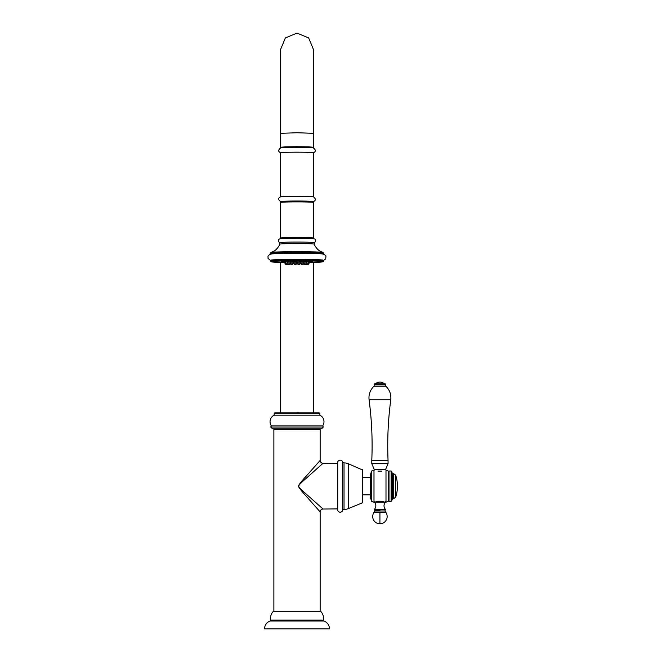 <?xml version="1.0" encoding="UTF-8"?>
<svg xmlns="http://www.w3.org/2000/svg" width="662" height="662" viewBox="0 0 662 662"><rect width="100%" height="100%" fill="white"/><g stroke="black" fill="none" stroke-linecap="round" stroke-linejoin="round"><path stroke-width="0.99" d="M337.719 510.41L337.719 461.935L337.719 510.41A2.607 2.607 0 0 0 342.659 510.435A1.448 1.448 0 0 1 344.025 509.459A11.568 11.568 180 0 0 348.386 508.582L348.386 463.764A11.568 11.568 0 0 0 344.025 462.887A1.448 1.448 0 0 1 342.659 461.911A2.607 2.607 0 0 0 337.719 461.935M319.92 460.669L320.143 460.421A2.896 2.896 45 0 0 323.023 463.301L337.711 463.433M323.023 463.301L305.985 478.494C300.805 482.954 298.388 485.544 298.736 486.28C298.645 487.05 301.061 489.574 305.993 493.852L323.023 509.037L337.711 508.904M306.473 478.063L308.525 476.21M308.608 476.135L310.288 474.637M315.228 470.235L317.636 468.092M319.258 466.644L320.003 465.982M320.325 465.692L320.971 465.121M310.809 501.391L309.171 499.529M312.596 468.928L313.176 468.282M314.955 466.271L318.364 462.424M320.151 611.258L320.151 511.925L305.654 495.54C300.771 490.211 298.405 487.091 298.562 486.173C298.33 485.304 301.011 481.812 306.614 475.705L320.151 460.413L320.151 429.63L273.878 429.63L273.878 611.258M320.59 611.258L273.439 611.258A10.12 10.12 0 0 0 270.609 620.071L323.428 620.071A10.12 10.12 0 0 0 320.59 611.258M270.609 620.071A0.869 0.869 0 0 1 270.046 621.022L323.983 621.022A0.869 0.869 0 0 1 323.428 620.071M323.983 621.022A8.391 8.391 0 0 1 329.477 628.9L264.552 628.9A8.391 8.391 0 0 1 270.046 621.022M273.878 429.63A0.869 0.869 -90 0 1 274.747 428.761M320.151 429.63A0.869 0.869 90 0 0 319.283 428.761M272.43 428.761L321.6 428.761L323.337 427.023L270.692 427.023L272.43 428.761M274.167 415.165L319.862 415.165L319.862 413.717L274.167 413.717L274.167 415.165A7.232 7.232 0 0 0 271.37 425.865L322.659 425.865L323.337 427.023M271.37 425.865L270.692 427.023M319.862 415.165A7.232 7.232 0 0 1 322.659 425.865M319.862 413.717A0.869 0.869 0 0 0 318.993 412.848L275.036 412.848A0.869 0.869 0 0 0 274.167 413.717M362.751 496.152L362.395 502.806L362.395 469.54A0.579 0.579 180 0 1 362.751 470.078L362.751 502.268A0.579 0.579 180 0 1 362.395 502.806L348.386 508.582M362.751 470.07L348.386 463.764M309.841 147.618L313.49 147.254L308.666 146.848L297.015 146.683L285.363 146.848L280.539 147.254L284.188 147.618M313.49 49.584L308.666 37.933L297.015 33.1L285.363 37.933L280.539 49.584L285.363 37.933L297.015 33.1L308.666 37.933L313.49 49.584L313.49 133.327L297.015 132.748L280.539 133.327L280.539 49.584M297.015 412.418C275.756 412.418 275.756 412.418 297.015 412.418C318.281 412.418 318.281 412.418 297.015 412.418M379.922 510.27L374.717 510.27L379.922 510.27M380.741 501.208L378.002 501.208C372.739 502.45 372.739 502.45 378.002 501.208L379.111 501.208M373.997 470.119L373.997 502.226M388.197 471.021L388.602 500.629L388.197 501.324L388.197 471.021L385.996 470.119L385.996 502.226L385.466 502.086M381.842 501.208C387.105 502.45 387.105 502.45 381.842 501.208M378.929 471.129L378.002 471.129C372.739 469.896 372.739 469.896 378.002 471.129L381.842 471.129C387.105 469.896 387.105 469.896 381.842 471.129L380.915 471.129M374.229 470.202L374.229 469.399L385.623 469.399L385.996 470.119M370.265 497.121L370.265 475.225L370.265 497.121L371.63 501.324L371.63 471.013L373.848 470.119M388.999 501.324L388.999 471.013L391.118 471.013L391.118 501.324L388.999 501.324L388.602 500.629M391.681 500.919L392.243 499.189L392.243 473.156L391.681 471.427L391.681 500.919L391.118 501.324M385.623 469.399L388.064 463.615L371.779 463.615L374.229 469.399M371.779 463.615L371.779 460.578L388.064 460.578L388.064 463.615M374.138 384.365L385.706 384.365L385.127 383.786L374.717 383.786L374.138 384.365L374.138 386.103L385.706 386.103C389.653 389.852 391.341 394.428 390.77 399.84C388.089 420.006 387.187 440.255 388.064 460.578M304.247 238.361L304.247 237.501M286.812 202.009A15.648 0.546 0 0 1 282.343 201.405A15.648 0.546 0 0 1 297.015 201.049A15.648 0.546 0 0 1 311.686 201.405A15.648 0.546 0 0 1 307.218 202.009M280.903 201.72A16.484 0.579 0 0 1 280.705 201.678A16.484 0.579 0 0 1 293.671 201.033A16.484 0.579 0 0 1 312.927 201.447A16.484 0.579 0 0 1 313.325 201.678A16.484 0.579 0 0 1 313.126 201.72M280.705 201.678C278.032 199.643 278.032 197.996 280.705 196.738A16.484 0.579 0 0 1 292.72 196.266A16.484 0.579 0 0 1 312.927 196.672A16.484 0.579 0 0 1 313.325 196.738C315.997 198.774 315.997 200.421 313.325 201.678M280.531 196.78L280.531 152.756A16.484 0.579 0 0 1 292.72 152.202A16.484 0.579 0 0 1 312.927 152.608A16.484 0.579 0 0 1 313.498 152.756L313.498 196.78M313.325 152.839C315.997 151.581 315.997 149.935 313.325 147.899A16.484 0.579 180 0 0 312.927 147.825A16.484 0.579 180 0 0 296.038 147.403A16.484 0.579 180 0 0 280.705 147.899C278.032 149.935 278.032 151.581 280.705 152.839M323.842 253.414A26.828 0.935 0 0 0 297.015 252.47A26.828 0.935 0 0 0 270.187 253.414L270.187 253.769A26.828 0.935 0 0 1 297.015 252.834A26.828 0.935 0 0 1 323.842 253.769L323.064 252.479A26.215 0.919 0 0 0 297.015 251.668A26.215 0.919 0 0 0 270.965 252.479L274.109 251.055C273.381 251.361 276.873 250.31 279.935 244.129A17.08 0.596 180 0 0 279.935 244.137M270.419 260.298L268.06 258.445L267.994 256.136L269.757 254.332L272.074 253.877A26.488 0.927 0 0 1 297.015 253.265A26.488 0.927 0 0 1 321.955 253.877L324.214 254.307L325.961 255.954L325.729 258.883L323.61 260.298M271.312 260.058A26.232 0.919 0 0 1 297.015 259.33A26.232 0.919 0 0 1 322.717 260.058M270.187 260.853A26.828 0.935 0 0 1 297.015 259.918A26.828 0.935 0 0 1 323.842 260.853L323.404 261.631L321.467 262.028L309.146 262.516A25.959 0.902 0 0 0 322.973 261.722A25.959 0.902 0 0 0 297.015 260.811A25.959 0.902 0 0 0 271.056 261.722A25.959 0.902 0 0 0 284.892 262.516L271.312 261.862L270.187 260.712A26.828 0.935 0 0 1 297.015 259.769A26.828 0.935 0 0 1 323.842 260.712L322.402 260.017A26.447 0.927 0 0 1 322.543 260.034M283.179 261.482A14.969 0.521 180 0 0 283.7 261.523M310.329 261.523A14.969 0.521 180 0 0 310.85 261.482M285.529 261.78L284.892 261.821L284.892 263.186L285.587 263.137M308.442 263.137L309.146 263.186L309.146 261.821L308.5 261.78M308.409 261.705L306.647 261.639M303.775 262.93L306.647 262.946L306.647 261.581L303.817 261.556M303.08 261.449L300.854 261.498L300.854 262.864L303.817 262.864L303.817 261.498L303.08 261.449M299.547 263.956L298.181 263.956L299.547 263.956L300.341 262.822L300.341 261.449L297.387 261.449L297.387 262.814L300.341 262.814L300.341 263.55L299.861 263.509M295.848 263.956L294.482 263.956L295.848 263.956L296.642 262.822L296.642 261.449L293.688 261.449L293.688 262.814L296.642 262.814L296.642 263.55L296.162 263.509M292.372 263.997L291.007 263.997L292.372 263.997L293.175 262.864L293.175 261.498L290.213 261.498L290.213 262.864L293.175 262.864L292.745 263.468M290.213 261.556L287.382 261.581L287.382 262.946L290.254 262.93M287.382 261.639L285.62 261.705M285.686 264.32L287.051 264.32L285.686 264.32L284.892 263.186M286.365 264.461L287.697 264.452L286.365 264.461M288.334 264.577L289.542 264.56L288.334 264.577M291.346 264.668L292.372 264.643L291.346 264.668M294.482 263.956L293.688 262.822L293.688 263.55L294.168 263.509M295.045 264.709L295.848 264.684L295.045 264.709M298.181 263.956L297.387 262.822L297.387 263.55L297.867 263.509M298.984 264.709L298.181 264.684L298.984 264.709M301.657 263.997L303.022 263.997L301.657 263.997L300.854 262.864L301.284 263.468M302.683 264.668L301.657 264.643L302.683 264.668M305.695 264.577L304.487 264.56L305.695 264.577M307.665 264.461L306.332 264.452L307.665 264.461M309.146 263.186L308.343 264.32L306.978 264.32L308.343 264.32M306.605 263.004L308.384 263.079M307.665 264.188L306.332 264.196L307.665 264.188M306.647 262.946L305.852 264.08L304.487 264.08L305.852 264.08M288.334 264.064L289.542 264.08L288.334 264.064M285.645 263.079L287.424 263.004M286.365 264.188L287.697 264.196L286.365 264.188M342.659 461.911L342.659 510.435M320.151 511.925A2.896 2.896 135 0 1 323.023 509.037M344.025 509.459L344.025 462.887M384.862 510.981L374.982 510.981L373.997 512.405L385.855 512.405L384.862 510.981L385.466 509.483L374.378 509.483L374.982 510.981M385.59 501.622L385.367 502.218L374.485 502.218C376.322 504.667 376.289 507.092 374.378 509.483M383.952 501.622L375.9 501.622M395.636 497.228A34.581 34.581 0 0 0 397.448 486.173L397.448 486.173A34.581 34.581 0 0 0 395.636 475.109L395.636 497.228L393.716 498.61L393.716 473.735L392.243 473.735M390.77 399.84L369.082 399.84C371.754 420.006 372.656 440.255 371.779 460.578M373.997 512.405A7.232 7.232 0 0 0 379.922 523.774L379.922 512.405M279.405 242.689A17.609 0.612 180 0 0 279.438 242.731L278.33 240.91C278.983 237.65 279.935 238.841 296.94 238.303C315.244 238.717 315.294 238.006 315.7 240.91L314.591 242.731A17.609 0.612 180 0 0 314.624 242.689A17.609 0.612 180 0 0 297.015 242.077A17.609 0.612 180 0 0 279.405 242.689M280.357 238.883A16.658 0.579 0 0 1 297.015 238.303A16.658 0.579 0 0 1 313.672 238.883M313.176 238.725L313.531 238.014A16.517 0.579 180 0 0 297.015 237.443A16.517 0.579 180 0 0 280.498 238.014L280.853 238.725M280.498 238.014L280.498 202.464A16.517 0.579 0 0 1 297.015 201.885A16.517 0.579 0 0 1 313.531 202.464L313.531 238.014M314.094 244.137A17.08 0.596 180 0 0 314.094 244.129A17.08 0.596 180 0 0 297.015 243.542A17.08 0.596 180 0 0 279.935 244.129L279.438 242.731M271.486 260.034A26.447 0.927 0 0 1 271.627 260.017A26.447 0.927 0 0 1 297.015 259.355A26.447 0.927 0 0 1 322.402 260.017L322.833 260.083M300.854 262.615A25.959 0.902 0 0 1 300.341 262.615L300.854 262.615M297.387 262.624A25.959 0.902 0 0 1 296.642 262.624L297.387 262.624M293.688 262.615A25.959 0.902 0 0 1 293.175 262.615L293.688 262.615M284.892 262.053A15.4 0.538 0 0 1 281.615 261.722A15.4 0.538 0 0 1 297.015 261.184A15.4 0.538 0 0 1 312.414 261.722A15.4 0.538 0 0 1 309.146 262.053M283.642 261.449L284.892 261.945A12.636 0.439 0 0 1 293.903 261.391A12.636 0.439 0 0 1 309.369 261.722A12.636 0.439 0 0 1 309.369 261.912A12.636 0.439 0 0 1 309.146 261.945L310.478 261.291M300.854 262.235A12.636 0.439 0 0 1 300.341 262.243L300.854 262.243M297.387 262.26A12.636 0.439 0 0 1 296.642 262.26L297.387 262.26M293.688 262.243A12.636 0.439 0 0 1 293.175 262.235L293.688 262.243M280.539 147.94L280.539 133.327M313.49 147.94L313.49 133.327M280.539 201.637L280.539 202.216M280.539 238.27L280.539 238.767M280.539 262.417L280.539 412.418M313.49 201.637L313.49 202.216M313.49 238.27L313.49 238.767M313.49 262.417L313.49 412.418M374.253 501.622L374.485 502.218M385.367 502.218C383.53 504.667 383.563 507.092 385.466 509.483M371.63 501.324L373.848 502.226M370.265 475.225L371.63 471.013M370.265 494.845L362.751 494.845M370.265 477.492L362.751 477.492M388.197 501.324L385.996 502.226M391.681 471.427L391.118 471.013M388.602 471.708L388.999 471.013M393.716 498.61L392.243 498.61M395.636 475.109L393.716 473.735M374.138 386.103C370.19 389.852 368.502 394.428 369.082 399.84M385.706 384.365L385.706 386.103M384.258 383.786A6.289 6.289 0 0 0 375.586 383.786M379.922 523.774A7.232 7.232 0 0 0 385.855 512.405M280.498 202.464C281.449 201.24 276.973 201.43 297.015 201.049C311.653 201.099 313.407 201.571 312.795 201.571L313.531 202.464M314.591 242.731L314.094 244.129C317.156 250.31 320.648 251.361 319.92 251.055L323.064 252.479M270.187 253.414L270.965 252.479M270.187 253.769L270.841 254.332M323.842 253.769L323.188 254.332M271.197 260.083L270.187 260.712M311.984 261.283L312.199 261.639C317.677 261.209 278.95 261.01 281.83 261.639L282.045 261.283M287.697 264.452L288.061 263.923M289.542 264.56L290.337 263.426M291.007 264.643L290.246 263.559M292.372 264.643L293.175 263.509M294.482 264.684L293.688 263.55M295.848 264.684L296.642 263.55M298.181 264.684L297.387 263.55M299.547 264.684L300.341 263.55M301.657 264.643L300.854 263.509M303.022 264.643L303.784 263.559M304.487 264.56L303.692 263.426M306.332 264.452L305.968 263.923M308.5 261.689L307.706 264.196M304.487 264.08L303.726 262.996M303.022 263.997L303.817 262.864M291.007 263.997L290.213 262.864M289.542 264.08L290.304 262.996M288.177 264.08L287.382 262.946M285.529 261.689L286.323 264.196"/></g></svg>
